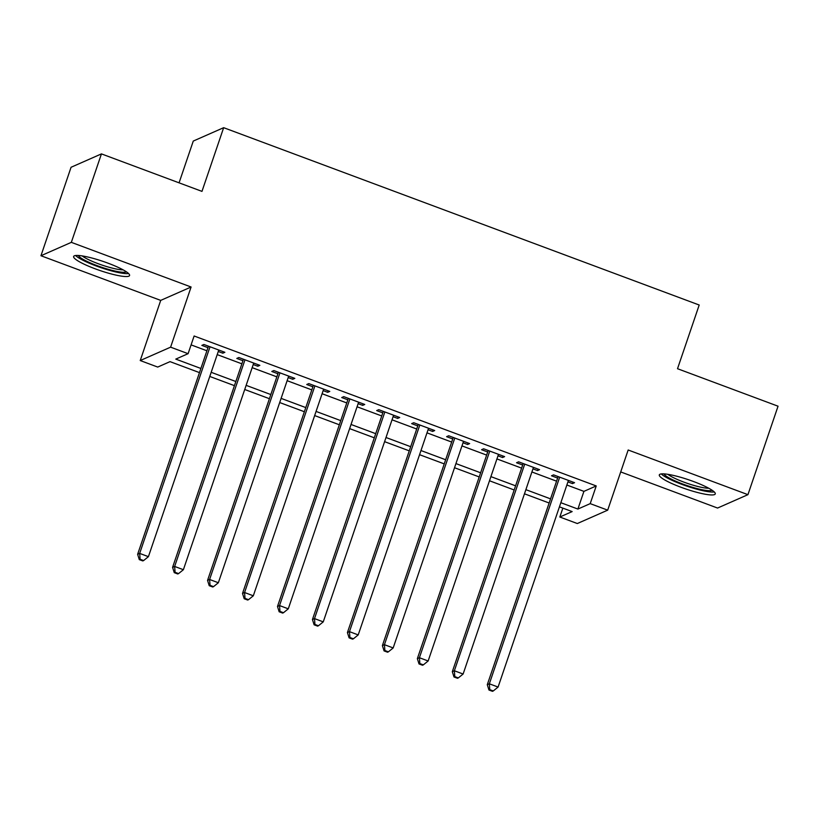 <?xml version="1.0" encoding="UTF-8"?>
<svg xmlns="http://www.w3.org/2000/svg" width="819" height="819" viewBox="0 0 819 819"><rect width="100%" height="100%" fill="white"/><g stroke="black" fill="none" stroke-linecap="round" stroke-linejoin="round"><path stroke-width="1.23" d="M95.188 268.816A29.545 4.812 -161.2 0 0 129.566 275.512A29.545 4.812 -161.2 0 0 108.006 263.165A29.545 4.812 -161.2 0 0 73.628 256.47A29.545 4.812 -161.2 0 0 95.188 268.816M680.886 487.223A29.545 4.812 -161.2 0 0 715.263 493.929A29.545 4.812 -161.2 0 0 693.693 481.582A29.545 4.812 -161.2 0 0 659.315 474.877A29.545 4.812 -161.2 0 0 680.886 487.223M199.478 372.614L170.035 361.64L157.719 367.066L140.233 360.544L170.608 347.164L188.094 353.685L175.778 359.111L200.89 368.468M160.708 300.389L191.093 287.008L71.335 242.352L101.443 153.89L71.069 167.271L40.95 255.733L160.708 300.389L140.233 360.544M179.064 182.832L193.274 141.063L223.659 127.682L699.201 305.016L677.518 368.714L778.05 406.204L747.931 494.666L628.173 450L607.698 510.155L577.313 523.536L559.827 517.014L572.153 511.588L559.428 506.848M620.71 471.928L717.557 508.046L747.931 494.666M562.858 508.128L559.827 517.014M71.335 242.352L40.95 255.733M218.253 351.505L222.829 353.204L224.877 352.303L203.9 344.482L201.853 345.383L207.965 347.666M253.225 364.547L257.79 366.247L259.848 365.346L238.872 357.524L236.814 358.425L242.936 360.708M288.196 377.579L292.762 379.289L294.82 378.378L273.833 370.557L271.785 371.468L277.897 373.74M323.157 390.622L327.733 392.321L329.781 391.421L308.804 383.599L306.746 384.5L312.868 386.783M358.128 403.665L362.694 405.364L364.752 404.463L343.765 396.642L341.718 397.543L347.84 399.826M393.089 416.697L397.665 418.407L399.713 417.495L378.736 409.674L376.679 410.585L382.801 412.868M428.061 429.74L432.627 431.449L434.684 430.538L413.697 422.717L411.65 423.618L417.772 425.9M463.022 442.782L467.598 444.482L469.645 443.581L448.669 435.759L446.611 436.66L452.733 438.943M497.993 455.814L502.559 457.524L504.617 456.623L483.63 448.792L481.582 449.703L487.704 451.986M532.954 468.857L537.53 470.567L539.578 469.656L518.601 461.834L516.554 462.735L522.665 465.018M566.861 485.012L583.916 491.369L596.232 485.943L194.123 335.995L188.094 353.685M191.093 344.881L206.91 350.778M217.199 354.617L241.871 363.82M252.17 367.659L276.842 376.853M287.131 380.692L311.804 389.895M322.102 393.734L346.775 402.938M357.064 406.777L381.746 415.97M392.035 419.809L416.707 429.013M426.996 432.852L451.678 442.055M461.967 445.894L486.64 455.098M496.928 458.927L521.611 468.13M531.9 471.969L556.572 481.173M567.925 481.9L572.491 483.599L574.549 482.698L553.572 474.877L551.515 475.778L557.637 478.061M191.093 287.008L170.608 347.164M596.232 485.943L590.212 503.634L607.698 510.155M101.443 153.89L201.976 191.38L223.659 127.682M549.139 503.009L524.467 493.806M514.168 489.977L489.496 480.773M479.207 476.934L454.535 467.731M444.236 463.892L419.563 454.688M409.275 450.859L384.592 441.656M374.303 437.817L349.631 428.613M339.342 424.774L314.66 415.571M304.371 411.742L279.699 402.538M269.41 398.699L244.727 389.496M234.439 385.657L209.766 376.453M560.841 502.702L577.897 509.06L590.212 503.634M211.179 372.307L235.852 381.511M246.14 385.35L270.823 394.553M281.112 398.382L305.784 407.586M316.073 411.425L340.755 420.628M351.044 424.467L375.716 433.671M386.005 437.5L410.688 446.703M420.976 450.542L445.649 459.746M455.937 463.585L480.62 472.788M490.909 476.627L515.581 485.821M525.88 489.66L550.552 498.863M583.916 491.369L577.897 509.06M573.003 482.125L572.491 483.599M538.032 469.082L537.53 470.567M503.071 456.04L502.559 457.524M468.099 442.997L467.598 444.482M433.128 429.965L432.627 431.449M398.167 416.922L397.665 418.407M363.196 403.88L362.694 405.364M328.235 390.847L327.733 392.321M293.263 377.805L292.762 379.289M258.302 364.762L257.79 366.247M223.331 351.73L222.829 353.204M558.138 476.576L487.285 684.704L489.342 683.804L559.684 477.16M489.782 689.649L488.963 690.018L492.454 691.318L493.273 690.96L489.782 689.649L489.342 683.804L498.085 687.059L568.427 480.415M487.285 684.704L488.963 690.018M493.273 690.96L498.085 687.059M712.1 490.243A25.573 4.156 18.8 0 1 682.708 484.009A25.573 4.156 18.8 0 1 664.066 473.894M667.894 474.334A23.679 3.849 -161.2 0 0 683.722 482.063A23.679 3.849 -161.2 0 0 708.793 488.257M661.291 473.925A29.361 4.781 -161.2 0 0 681.889 484.377A29.361 4.781 -161.2 0 0 714.281 491.953M126.402 271.836A25.573 4.156 18.8 0 1 103.911 267.987A25.573 4.156 18.8 0 1 79.351 256.757A25.573 4.156 18.8 0 1 78.378 255.487M82.207 255.927A23.679 3.849 -161.2 0 0 101.925 265.039A23.679 3.849 -161.2 0 0 123.106 269.85M75.604 255.508A29.361 4.781 -161.2 0 0 75.911 255.815A29.361 4.781 -161.2 0 0 101.587 267.874A29.361 4.781 -161.2 0 0 128.583 273.546M523.177 463.544L452.323 671.672L454.371 670.761L524.723 464.117M454.811 676.617L453.992 676.975L457.493 678.275L458.312 677.917L454.811 676.617L454.371 670.761L463.114 674.027L533.466 467.373M452.323 671.672L453.992 676.975M458.312 677.917L463.114 674.027M488.206 450.501L417.352 658.63L419.41 657.729L489.752 451.074M419.85 663.574L419.021 663.933L422.522 665.243L423.341 664.874L419.85 663.574L419.41 657.729L428.142 660.984L498.495 454.34M417.352 658.63L419.021 663.933M423.341 664.874L428.142 660.984M453.235 437.459L382.391 645.587L384.439 644.686L454.791 438.042M384.879 650.532L384.06 650.9L387.551 652.2L388.38 651.842L384.879 650.532L384.439 644.686L393.181 647.942L463.534 441.298M382.391 645.587L384.06 650.9M388.38 651.842L393.181 647.942M418.274 424.416L347.42 632.555L349.467 631.644L419.819 425M349.918 637.499L349.089 637.858L352.59 639.158L353.409 638.8L349.918 637.499L349.467 631.644L358.21 634.909L428.562 428.255M347.42 632.555L349.089 637.858M353.409 638.8L358.21 634.909M383.302 411.384L312.448 619.512L314.506 618.601L384.858 411.957M314.946 624.457L314.127 624.815L317.618 626.125L318.448 625.757L314.946 624.457L314.506 618.601L323.249 621.867L393.591 415.223M312.448 619.512L314.127 624.815M318.448 625.757L323.249 621.867M348.341 398.341L277.487 606.469L279.535 605.569L349.887 398.914M279.975 611.414L279.156 611.773L282.657 613.083L283.476 612.725L279.975 611.414L279.535 605.569L288.278 608.824L358.63 402.18M277.487 606.469L279.156 611.773M283.476 612.725L288.278 608.824M313.37 385.299L242.516 593.427L244.574 592.526L314.916 385.882M245.014 598.372L244.195 598.74L247.686 600.04L248.505 599.682L245.014 598.372L244.574 592.526L253.317 595.792L323.659 389.138M242.516 593.427L244.195 598.74M248.505 599.682L253.317 595.792M278.409 372.266L207.555 580.395L209.603 579.483L279.955 372.84M210.043 585.339L209.224 585.698L212.725 586.998L213.544 586.639L210.043 585.339L209.603 579.483L218.345 582.749L288.697 376.105M207.555 580.395L209.224 585.698M213.544 586.639L218.345 582.749M243.438 359.224L172.584 567.352L174.642 566.451L244.983 359.797M175.082 572.297L174.263 572.655L177.754 573.965L178.573 573.597L175.082 572.297L174.642 566.451L183.384 569.707L253.726 363.063M172.584 567.352L174.263 572.655M178.573 573.597L183.384 569.707M208.476 346.181L137.623 554.309L139.67 553.409L210.022 346.765M140.11 559.254L139.291 559.623L142.793 560.923L143.612 560.565L140.11 559.254L139.67 553.409L148.413 556.664L218.765 350.02M137.623 554.309L139.291 559.623M143.612 560.565L148.413 556.664"/></g></svg>
